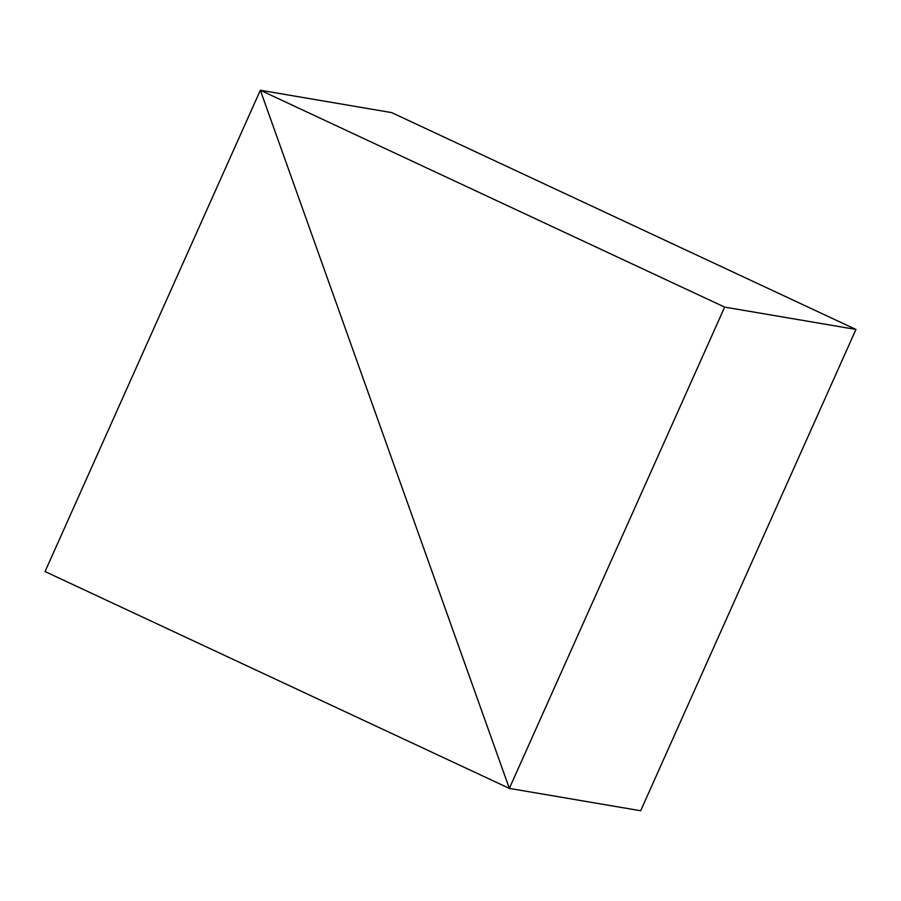 <?xml version="1.0" encoding="UTF-8"?>
<svg xmlns="http://www.w3.org/2000/svg" width="901" height="901" viewBox="0 0 901 901"><rect width="100%" height="100%" fill="white"/><g stroke="black" fill="none" stroke-linecap="round" stroke-linejoin="round"><path stroke-width="1.35" d="M640.656 810.754L509.358 788.398L260.344 90.246L391.642 112.602L260.344 90.246L45.05 571.549L509.358 788.398L640.656 810.754L509.358 788.398L260.344 90.246L45.05 571.549L509.358 788.398L640.656 810.754L855.95 329.451L724.652 307.106L260.344 90.246L509.358 788.398L724.652 307.106L855.95 329.451L640.656 810.754M391.642 112.602L260.344 90.246L391.642 112.602L855.95 329.451L391.642 112.602M260.344 90.246L509.358 788.398L724.652 307.106L260.344 90.246"/></g></svg>
